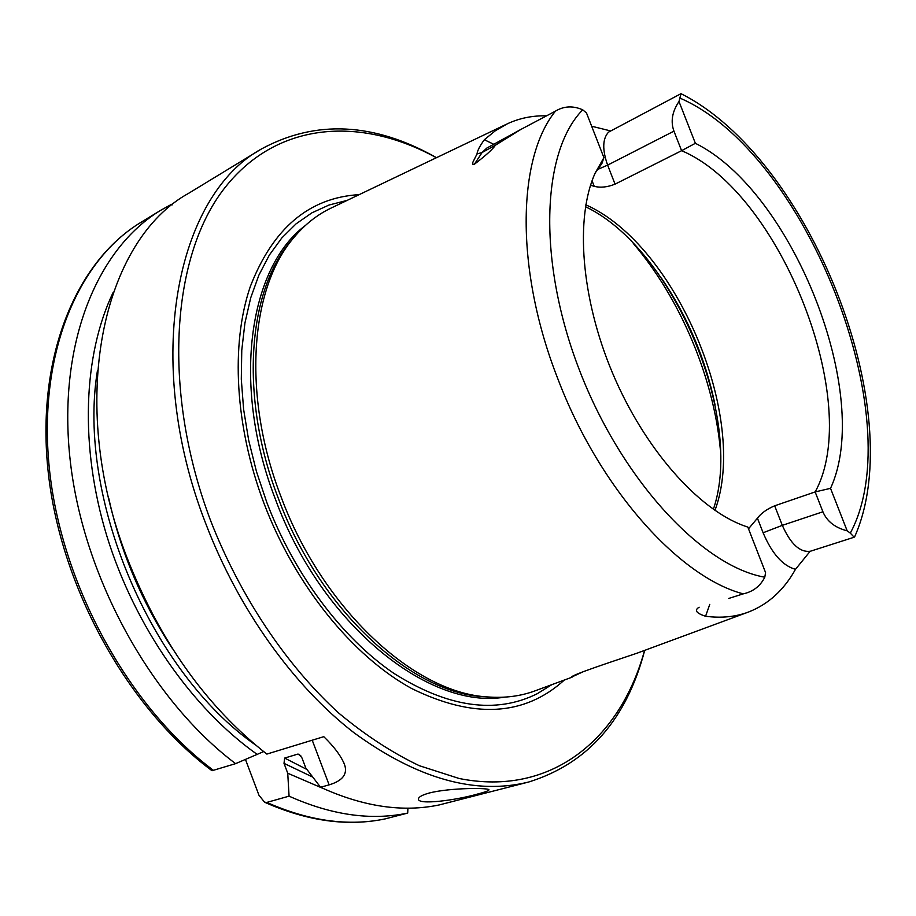 <?xml version="1.0" encoding="UTF-8"?>
<svg xmlns="http://www.w3.org/2000/svg" width="916" height="916" viewBox="0 0 916 916"><rect width="100%" height="100%" fill="white"/><g stroke="black" fill="none" stroke-linecap="round" stroke-linejoin="round"><path stroke-width="1.37" d="M644.692 650.36C626.487 719.678 587.866 763.555 528.807 781.978C475.587 795.26 417.33 778.863 354.045 732.777C293.475 686.004 238.137 608.934 205.447 522.796C142.266 360.125 176.479 195.165 261.518 148.93L188.685 193.276C102.752 240.381 66.341 400.922 126.74 556.985C159.51 640.765 206.214 706.465 266.854 754.086L323.783 736.67C334.512 747.124 341.485 756.582 344.702 765.066C347.645 774.249 342.447 780.856 329.119 784.863L320.566 787.268L305.761 767.94L301.994 757.979L299.211 754.326L297.837 754.097L284.658 758.07L284.006 763.349L287.739 773.23L289.067 796.153L266.796 802.427L264.575 802.198L258.942 795.202L245.488 759.501M429.18 793.038C450.1 787.6 491.285 787.668 488.892 789.993C488.4 790.897 484.553 792.271 477.316 794.115C456.454 800.149 417.032 805.485 418.463 798.821C418.749 796.886 422.322 794.962 429.18 793.038M678.996 101.527C672.149 111.695 670.466 121.565 673.947 131.148L681.596 150.693L695.37 143.297L678.996 101.527L679.867 98.069C805.714 152.171 911.5 419.345 850.311 533.123L854.159 537.223L810.465 551.214C800.034 552.703 790.645 544.081 782.31 525.349L822.912 511.781C826.919 521.341 835.003 527.696 847.163 530.822L830.526 488.343L815.148 491.926L822.912 511.781M774.673 505.804C766.864 509.124 761.116 513.258 757.429 518.204L763.108 532.769L782.31 525.349L774.673 505.804L815.148 491.926C863.868 403.819 780.34 192.131 681.596 150.693L615.048 184.15L607.629 165.12L673.947 131.148M597.358 169.586L607.629 165.12C602.19 149.709 602.488 138.717 608.545 132.133L681 93.672L679.867 98.069M728.747 598.446L743.242 593.866C753.124 591.679 760.303 586.125 764.791 577.206C702.412 566.363 621.953 480.373 579.679 370.762C537.154 261.22 541.471 151.518 582.725 109.828L586.492 112.966L603.907 157.655L601.892 163.529L595.24 172.895M603.907 157.655L595.205 172.987C574.904 217.527 580.881 298.112 612.701 373.43C644.498 448.76 698.084 509.273 744.193 525.841L747.834 527.089L765.57 572.603L764.791 577.206M847.163 530.822L850.311 533.123M572.065 677.176L535.528 690.675C520.861 696.183 504.934 698.267 487.736 696.939C414.295 693.149 322.455 608.854 281.063 496.873C241.858 395.655 249.954 288.322 293.807 237.645C304.845 224.409 317.463 214.459 331.638 207.806L506.376 124.267M582.725 109.828C573.072 105.569 563.993 106.004 555.485 111.111L520.826 129.454L495.43 145.209C492.888 149.102 485.881 155.445 474.408 164.227L482.114 152.503L486.751 148.117L520.826 129.454M493.747 144.281L484.346 139.747C479.858 145.884 477.408 150.625 476.996 153.98L472.862 162.246L472.702 164.433L474.408 164.227M484.346 139.747L495.419 130.679L507.418 123.763C519.555 118.153 532.551 115.508 546.394 115.828M610.354 130.862L591.656 126.225M763.108 532.769C771.925 553.596 782.711 565.779 795.477 569.328L810.122 551.317M795.477 569.328C783.924 590.064 768.306 604.285 748.612 611.991C735.594 616.892 721.247 618.311 705.572 616.262L709.774 604.365M699.137 607.216C694.076 610.205 696.217 613.228 705.572 616.262M747.822 612.277L636.849 653.257C610.125 662.268 571.378 675.035 571.321 677.21L583.927 671.382M212.031 770.711L235.584 763.646L263.659 751.589M528.807 781.978L439.233 804.935C402.651 812.584 363.091 806.698 320.566 787.268M261.518 148.93C315.848 119.538 374.175 122.458 436.497 157.678M323.027 788.424L287.739 773.23M385.109 818.904L407.712 813.076C371.014 820.782 331.466 815.137 289.067 796.153M407.712 813.076L407.918 808.141M172.162 204.898L171.555 204.291L160.895 210.188L141.213 222.176C76.784 260.808 36.812 356.816 49.75 472.152C62.654 587.328 129.706 707.896 213.485 770.402M235.584 763.646C151.449 700.248 83.757 578.168 70.36 461.836C56.929 345.343 96.604 248.728 160.895 210.188M592.057 180.773L594.209 186.303L590.534 185.261M594.209 186.303C600.449 187.929 607.388 187.208 615.048 184.15M748.509 528.807L757.429 518.204M830.526 488.343C873.498 395.723 792.821 191.444 695.37 143.297M564.325 680.038C524.513 716.175 473.618 718.991 411.65 688.511C352.752 656.291 295.284 585.725 264.026 503.479C234.862 426.318 230.58 344.462 250.263 286.674C272.842 228.29 309.161 197.604 359.186 194.639M644.566 650.406C620.327 739.155 551.203 796.977 459.156 778.497L419.345 765.707C392.208 752.78 365.347 735.239 338.76 713.095C286.365 665.268 240.37 596.831 210.68 520.815C162.189 392.643 170.994 258.965 222.874 190.333C274.983 121.381 359.759 115.553 436.371 157.735M257.362 754.532C192.326 708.675 134.663 626.304 106.909 536.226C79.371 446.081 83.23 354.412 113.275 292.158M489.236 697.053L483.625 696.721C410.551 692.943 319.329 609.3 278.269 498.19C239.374 397.75 247.457 291.185 291.093 240.748L294.654 236.637M743.242 593.866C679.134 577.126 599.373 488.274 557.901 378.961C515.044 270.002 516.933 158.354 555.485 111.111M720.354 449.504C713.724 377.69 680.153 298.227 633.277 243.427M312.219 740.208L329.119 784.863M300.814 755.803L297.837 754.097M306.894 769.451L284.658 758.07M312.722 777.077L284.006 763.349M385.384 818.847C348.618 826.587 309.093 821.114 266.796 802.427M476.996 153.98L482.114 152.503L495.43 145.209M714.961 510.43C749.277 417.799 676.168 244.778 585.828 204.818M715.075 404.952C705.629 359.095 687.733 316.799 661.409 278.075M551.81 684.664L537.188 693.755C495.785 714.308 448.038 707.53 393.983 673.432C342.447 638.498 294.38 574.836 266.877 502.609L256.469 471.58L248.683 440.321L243.61 409.349L241.297 379.167L241.767 350.244L244.927 323.027L250.686 297.883L258.885 275.155L269.327 255.095L281.819 237.942L296.097 223.825L311.909 212.833L329.027 205.024L347.153 200.386M172.094 648.116C141.843 602.007 120.717 552.039 108.729 498.201M255.564 744.994C150.51 671.806 76.692 497.182 97.405 370.82M504.556 697.156C428.596 710.06 321.161 623.853 275.464 499.392C231.404 386.209 248.568 267.907 305.257 225.576M343.546 762.02L344.691 765.055M264.575 802.21C307.375 821.194 347.599 826.759 385.235 818.881M212.02 770.722C128.022 708.366 61.235 588.45 48.365 473.526C35.472 358.5 75.513 261.678 141.213 222.176M854.651 536.81C910.493 411.433 809.286 158.056 681.069 93.718M713.369 509.33C744.662 417.65 673.054 248.19 585.507 206.73M483.625 696.721L487.736 696.939M291.093 240.748L293.807 237.645"/></g></svg>
